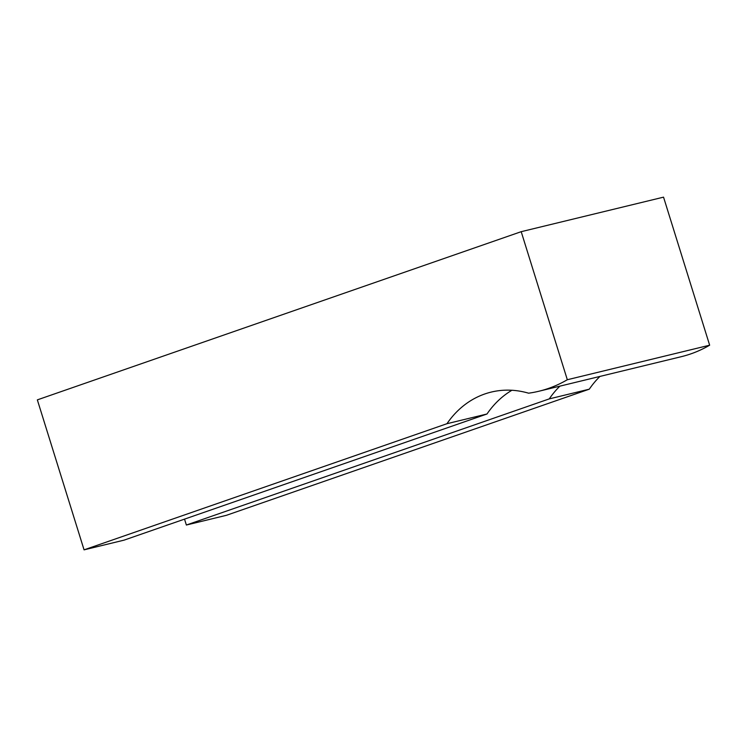 <?xml version="1.0" encoding="UTF-8"?>
<svg xmlns="http://www.w3.org/2000/svg" width="747" height="747" viewBox="0 0 747 747"><rect width="100%" height="100%" fill="white"/><g stroke="black" fill="none" stroke-linecap="round" stroke-linejoin="round"><path stroke-width="1.12" d="M486.988 413.997L446.958 423.708L84.066 549.848L124.095 540.137L486.988 413.997A104.832 85.242 76.4 0 1 511.91 390.261M559.914 386.134A104.832 85.242 -103.6 0 0 549.26 398.889L186.367 525.029L184.528 519.128M84.066 549.848L37.35 399.869L521.201 231.682L663.541 197.152L709.65 345.198A157.253 127.858 76.4 0 1 681.264 356.692L538.932 391.232A157.253 127.858 76.4 0 1 528.605 393.193A104.832 85.242 76.4 0 0 491.162 392.1A104.832 85.242 76.4 0 0 446.958 423.708M186.367 525.029L226.397 515.318L589.29 389.178A104.832 85.242 76.4 0 1 599.944 376.423M521.201 231.682L567.318 379.737A157.253 127.858 76.4 0 1 538.932 391.232M589.29 389.178L549.26 398.889M709.65 345.198L567.318 379.737"/></g></svg>
